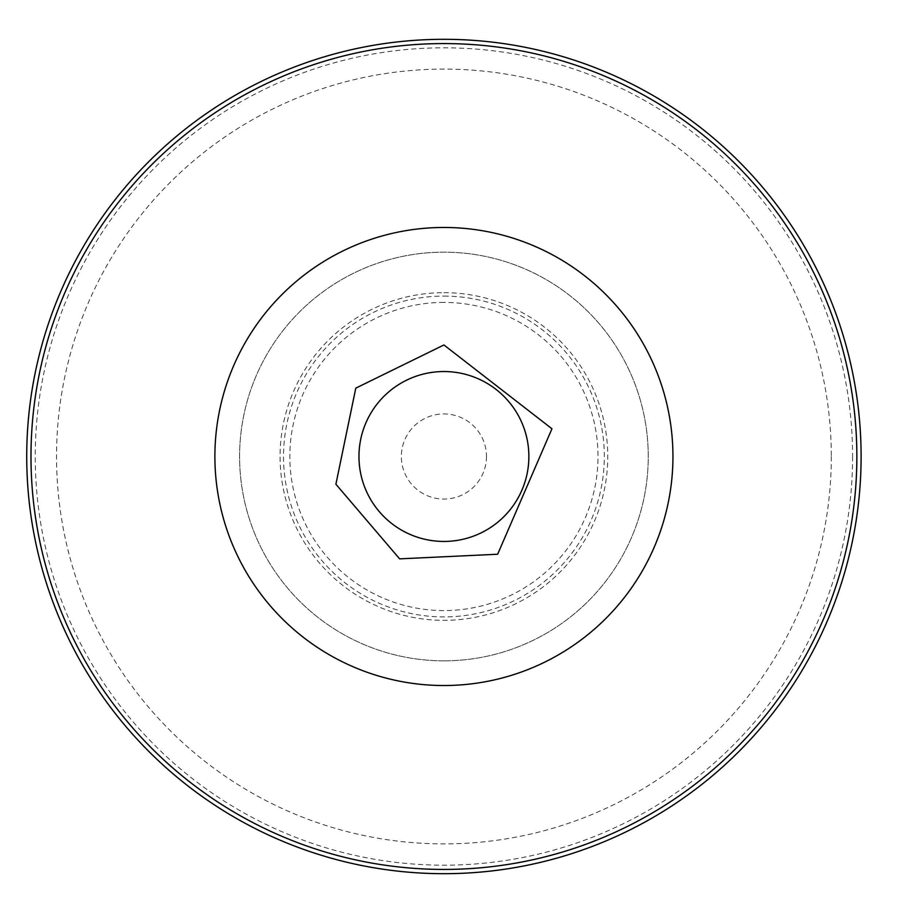 <?xml version="1.0" encoding="UTF-8"?>
<svg xmlns="http://www.w3.org/2000/svg" width="913" height="913" viewBox="0 0 913 913"><rect width="100%" height="100%" fill="white"/><g stroke="black" fill="none" stroke-linecap="round" stroke-linejoin="round"><path stroke-width="0.68" stroke-dasharray="4.57 3.42" d="M443.923 296.086A160.414 160.414 0 0 1 582.836 536.707A160.414 160.414 0 0 1 304.999 536.707A160.414 160.414 0 0 1 443.923 296.086M443.923 302.42A154.08 154.08 0 0 0 289.843 456.5A154.08 154.08 0 0 0 443.923 610.58A154.08 154.08 0 0 0 598.004 456.5A154.08 154.08 0 0 0 443.923 302.42M443.923 292.662A163.838 163.838 0 0 1 607.761 456.5A163.838 163.838 0 0 1 443.923 620.338A163.838 163.838 0 0 1 280.074 456.5A163.838 163.838 0 0 1 443.923 292.662M861.107 456.5A417.184 417.184 0 0 1 235.326 817.797A417.184 417.184 0 0 1 235.326 95.203A417.184 417.184 0 0 1 861.107 456.5M852.594 456.5A408.67 408.67 0 0 1 239.583 810.424A408.67 408.67 0 0 1 239.583 102.576A408.67 408.67 0 0 1 852.594 456.5M831.309 456.5A387.386 387.386 0 0 1 250.23 791.993A387.386 387.386 0 0 1 250.23 121.007A387.386 387.386 0 0 1 831.309 456.5M486.492 456.5A42.569 42.569 0 0 1 422.639 493.362A42.569 42.569 0 0 1 422.639 419.638A42.569 42.569 0 0 1 486.492 456.5M443.923 660.841A204.341 204.341 0 0 0 620.886 354.335A204.341 204.341 0 0 0 266.961 354.335A204.341 204.341 0 0 0 443.923 660.841A204.341 204.341 0 0 0 620.886 354.335A204.341 204.341 0 0 0 266.961 354.335A204.341 204.341 0 0 0 443.923 660.841M443.923 685.526A229.026 229.026 0 0 0 642.261 341.987A229.026 229.026 0 0 0 245.574 341.987A229.026 229.026 0 0 0 443.923 685.526"/><path stroke-width="1.37" d="M856.851 456.5A412.927 412.927 0 0 1 237.46 814.111A412.927 412.927 0 0 1 237.46 98.889A412.927 412.927 0 0 1 856.851 456.5M861.107 456.5A417.184 417.184 0 0 1 235.326 817.797A417.184 417.184 0 0 1 235.326 95.203A417.184 417.184 0 0 1 861.107 456.5M443.923 685.526A229.026 229.026 0 0 0 642.261 341.987A229.026 229.026 0 0 0 245.574 341.987A229.026 229.026 0 0 0 443.923 685.526M443.923 541.443A84.943 84.943 0 0 0 517.488 414.023A84.943 84.943 0 0 0 370.347 414.023A84.943 84.943 0 0 0 443.923 541.443M443.923 344.966L355.796 388.139L335.893 484.232L399.62 558.859L497.653 554.237L551.954 428.768L443.923 344.966"/></g></svg>
